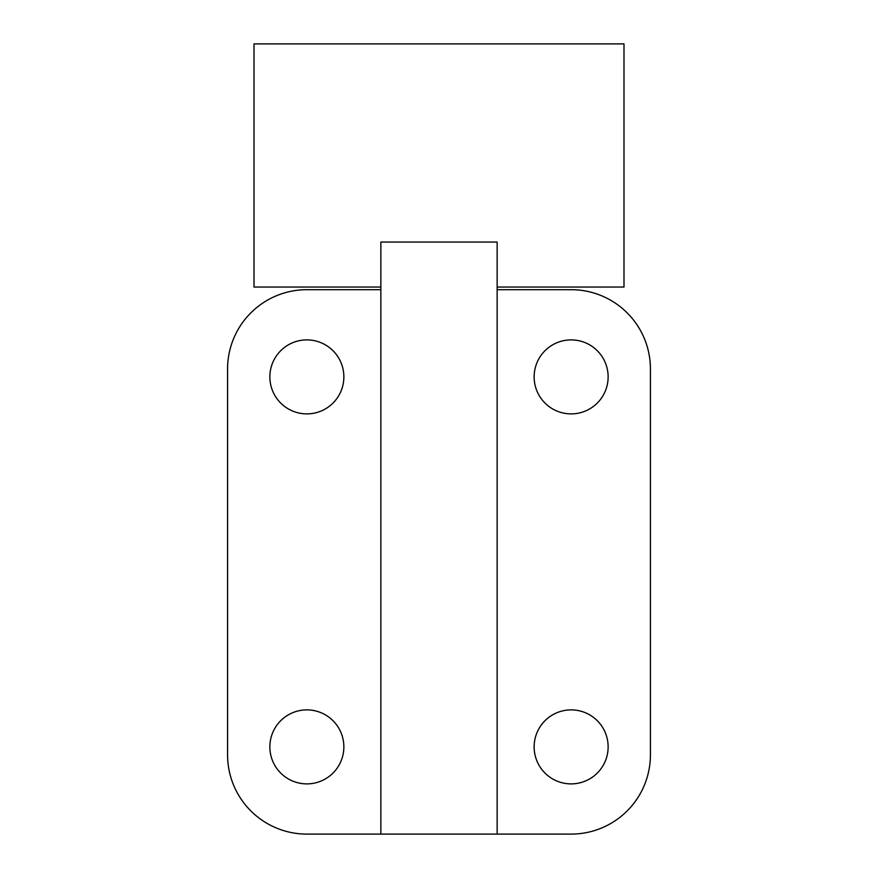 <?xml version="1.0" encoding="UTF-8"?>
<svg xmlns="http://www.w3.org/2000/svg" width="878" height="878" viewBox="0 0 878 878"><rect width="100%" height="100%" fill="white"/><g stroke="black" fill="none" stroke-linecap="round" stroke-linejoin="round"><path stroke-width="1.32" d="M608.136 376.892A36.997 36.997 0 0 1 571.139 413.889A36.997 36.997 0 0 1 534.142 376.892A36.997 36.997 0 0 1 571.139 339.896A36.997 36.997 0 0 1 608.136 376.892M608.136 746.893A36.997 36.997 0 0 1 571.139 783.889A36.997 36.997 0 0 1 534.142 746.893A36.997 36.997 0 0 1 571.139 709.885A36.997 36.997 0 0 1 608.136 746.893M343.858 376.892A36.997 36.997 0 0 1 306.861 413.889A36.997 36.997 0 0 1 269.864 376.892A36.997 36.997 0 0 1 306.861 339.896A36.997 36.997 0 0 1 343.858 376.892M343.858 746.893A36.997 36.997 0 0 1 306.861 783.889A36.997 36.997 0 0 1 269.864 746.893A36.997 36.997 0 0 1 306.861 709.885A36.997 36.997 0 0 1 343.858 746.893M380.854 287.04L254.005 287.04L254.005 43.9L623.995 43.9L623.995 287.04L497.146 287.04M497.146 289.685L571.139 289.685A79.283 79.283 0 0 1 650.422 368.969L650.422 754.817A79.283 79.283 0 0 1 571.139 834.1L497.146 834.1L497.146 242.054L380.854 242.054L380.854 834.1L306.861 834.1A79.283 79.283 0 0 1 227.578 754.817L227.578 368.969A79.283 79.283 0 0 1 306.861 289.685L380.854 289.685M497.146 834.1L380.854 834.1"/></g></svg>
